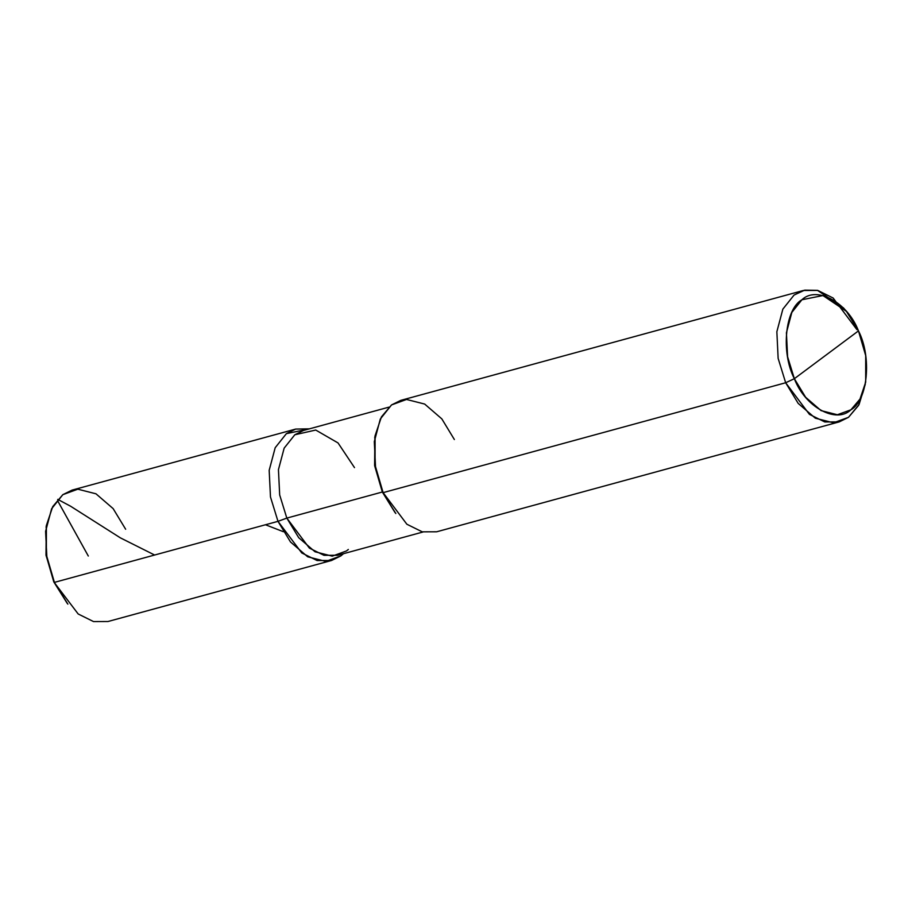 <?xml version="1.0" encoding="UTF-8"?>
<svg xmlns="http://www.w3.org/2000/svg" width="912" height="912" viewBox="0 0 912 912"><rect width="100%" height="100%" fill="white"/><g stroke="black" fill="none" stroke-linecap="round" stroke-linejoin="round"><path stroke-width="1.37" d="M125.651 529.245L113.134 508.611L95.977 493.802L77.839 489.185L62.814 494.68L52.725 506.616L46.387 525.472L46.375 554.895L54.412 582.38L277.989 521.345L301.758 552.946L317.102 560.538L331.546 560.481L107.969 621.517L93.526 621.574L78.181 613.981L53.785 581.879L45.999 555.009L46.238 526.372L46.067 555.488L54.412 582.38L277.989 521.345L270.476 496.972L269.177 470.33L275.196 447.712L286.391 433.645L309.396 428.857L295.67 429.073L72.094 490.109L62.814 494.68L51.619 508.748L45.6 531.365L46.9 558.007L54.412 582.38L67.853 604.12L53.785 581.879L67.271 603.425M331.546 560.481L340.837 555.91L343.482 553.698L340.837 555.91L325.812 561.393L307.675 556.787L290.518 541.979L277.989 521.345L270.476 496.972L269.177 470.33L275.196 447.712L286.391 433.645L295.67 429.073M348.338 549.457L346.514 550.928L332.242 556.149L315.016 551.771L298.714 537.692L286.824 518.096L382.333 492.013L383.12 492.64L785.665 382.755L794.352 378.697L787.592 356.763L786.418 332.789L791.833 312.428L801.91 299.763L822.955 295.534L846.37 311.311L858.466 330.885L865.705 355.623L865.693 382.094L859.993 399.068L850.907 409.807L837.387 414.743L821.062 410.605L805.627 397.267L794.352 378.697C805.045 406.991 836.144 424.103 850.907 409.807C867.859 400.436 872.02 357.037 858.466 330.885L794.352 378.697C780.797 352.545 784.958 309.134 801.91 299.763C816.673 285.479 847.784 302.59 858.466 330.885L794.352 378.697L785.665 382.755L809.423 414.356L824.779 421.948L839.222 421.891L848.502 417.32L859.036 404.563L865.294 384.226M422.951 532.004L337.702 555.271L323.977 555.317L309.396 548.112L286.824 518.096L277.989 521.345L290.518 541.979L307.675 556.787L325.812 561.393L340.837 555.91L343.482 553.698M354.494 467.617L338.033 442.936L315.734 430.042L294.804 434.773L284.156 448.145L278.445 469.634L279.676 494.942L286.824 518.096L277.989 521.345L290.518 541.979L307.675 556.787L325.812 561.393L340.837 555.91L343.516 553.687M839.222 421.891L436.677 531.787L422.233 531.833L406.877 524.24L383.12 492.64L395.101 512.669L382.333 492.013L395.819 513.513M388.865 407.162L303.616 430.43L294.804 434.773L284.156 448.145L278.445 469.634L279.676 494.942L286.824 518.096L382.333 492.013L383.12 492.64L785.665 382.755L798.182 403.389L815.339 418.198L833.477 422.815L848.502 417.32L858.591 405.384L865.693 382.094M309.43 428.845L286.391 433.645L275.196 447.712L269.177 470.33L270.476 496.972L277.989 521.345L270.476 496.972L269.177 470.33L275.196 447.712L286.391 433.645L309.396 428.857M382.333 492.013L374.604 465.302L374.9 436.871L374.695 465.907L382.333 492.013M846.37 311.311L843.463 307.88L817.448 290.347L804.669 290.153L794.067 295.055L782.861 309.122L776.853 331.74L778.141 358.382L785.665 382.755L778.141 358.382L776.853 331.74L782.861 309.122L794.067 295.055L803.347 290.483L400.801 400.368L391.522 404.939L380.315 419.018L374.308 441.636L375.596 468.278L383.12 492.64L375.071 465.154L375.083 435.742L381.433 416.875L391.522 404.939L406.535 399.456L424.673 404.062L441.83 418.882L454.358 439.516M803.347 290.483L817.79 290.426L833.135 298.019L856.904 329.62M88.304 556.024L57.889 501.212L57.764 499.377L70.646 506.263L120.384 537.863L154.607 555.02M265.472 524.753L283.358 531.707M46.387 525.472L46.079 527.25M375.083 435.742L374.707 437.954"/></g></svg>
